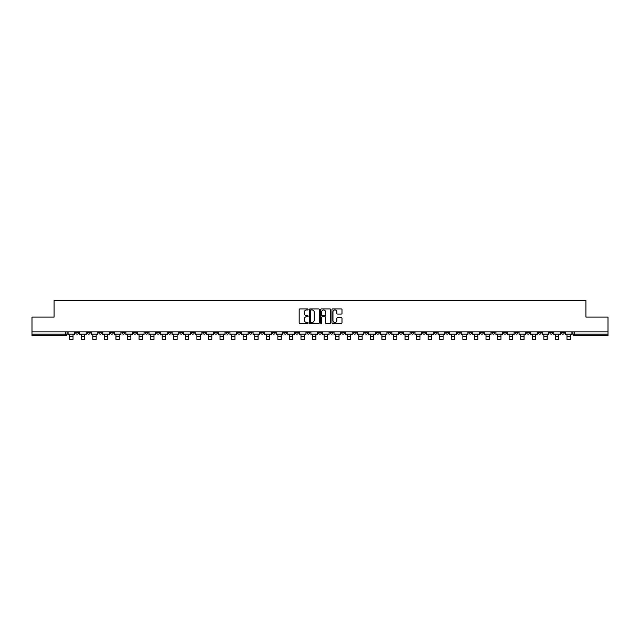 <?xml version="1.0" encoding="UTF-8"?>
<svg xmlns="http://www.w3.org/2000/svg" width="640" height="640" viewBox="0 0 640 640"><rect width="100%" height="100%" fill="white"/><g stroke="black" fill="none" stroke-linecap="round" stroke-linejoin="round"><path stroke-width="0.96" d="M308.136 309.432A0.512 0.512 0 0 0 307.632 308.928L299.896 308.928A0.728 0.728 0 0 0 299.168 309.648L299.168 322.752A0.728 0.728 0 0 0 299.896 323.48L307.632 323.48A0.512 0.512 0 0 0 308.136 322.968A0.512 0.512 0 0 0 307.632 322.456L306.632 322.456A2.328 2.328 0 0 1 304.304 320.128L304.304 319.04A2.328 2.328 0 0 1 306.632 316.712L307.632 316.712A0.512 0.512 0 0 0 308.136 316.2A0.512 0.512 0 0 0 307.632 315.688L306.632 315.688A2.328 2.328 0 0 1 304.304 313.36L304.304 312.272A2.328 2.328 0 0 1 306.632 309.944L307.632 309.944A0.512 0.512 0 0 0 308.136 309.432M457.288 331.84L457.288 332.656L460.256 332.656A1.48 1.48 0 0 1 458.776 334.144A1.48 1.48 0 0 1 457.288 332.656L457.288 331.84M387.904 331.84L387.904 332.656L390.872 332.656A1.48 1.48 0 0 1 389.384 334.144A1.48 1.48 0 0 1 387.904 332.656L387.904 331.84M376.336 331.84L376.336 332.656L379.304 332.656A1.48 1.48 0 0 1 377.824 334.144A1.48 1.48 0 0 1 376.336 332.656L376.336 331.84M306.952 331.84L306.952 332.656L309.92 332.656A1.48 1.48 0 0 1 308.432 334.144A1.48 1.48 0 0 1 306.952 332.656L306.952 331.84M295.392 331.84L295.392 332.656L298.352 332.656A1.48 1.48 0 0 1 296.872 334.144A1.48 1.48 0 0 1 295.392 332.656L295.392 331.84M283.824 331.84L283.824 332.656L286.792 332.656A1.48 1.48 0 0 1 285.304 334.144A1.48 1.48 0 0 1 283.824 332.656L283.824 331.84M260.696 331.84L260.696 332.656L263.664 332.656A1.48 1.48 0 0 1 262.176 334.144A1.48 1.48 0 0 1 260.696 332.656L260.696 331.84M237.568 332.656L237.568 331.84L237.568 332.656A1.48 1.48 0 0 0 239.048 334.144A1.48 1.48 0 0 1 237.568 332.656L240.528 332.656A1.48 1.48 0 0 1 239.048 334.144A1.48 1.48 0 0 0 240.528 332.656L240.528 331.84L240.528 332.656M226 332.656L226 331.84L226 332.656A1.48 1.48 0 0 0 227.488 334.144A1.48 1.48 0 0 1 226 332.656L228.968 332.656A1.48 1.48 0 0 1 227.488 334.144M214.44 332.656L214.44 331.84L214.44 332.656A1.48 1.48 0 0 0 215.92 334.144A1.48 1.48 0 0 1 214.44 332.656L217.4 332.656A1.48 1.48 0 0 1 215.92 334.144A1.48 1.48 0 0 0 217.4 332.656L217.4 331.84L217.4 332.656M202.872 331.84L202.872 332.656L205.84 332.656A1.48 1.48 0 0 1 204.352 334.144A1.48 1.48 0 0 1 202.872 332.656L202.872 331.84M191.312 331.84L191.312 332.656L194.272 332.656A1.48 1.48 0 0 1 192.792 334.144A1.48 1.48 0 0 1 191.312 332.656L191.312 331.84M179.744 331.84L179.744 332.656L182.712 332.656A1.48 1.48 0 0 1 181.224 334.144A1.48 1.48 0 0 1 179.744 332.656L179.744 331.84M168.176 332.656L168.176 331.84L168.176 332.656A1.48 1.48 0 0 0 169.664 334.144A1.48 1.48 0 0 1 168.176 332.656L171.144 332.656A1.48 1.48 0 0 1 169.664 334.144M145.048 332.656L145.048 331.84L145.048 332.656A1.48 1.48 0 0 0 146.536 334.144A1.48 1.48 0 0 1 145.048 332.656L148.016 332.656A1.48 1.48 0 0 1 146.536 334.144A1.48 1.48 0 0 0 148.016 332.656L148.016 331.84L148.016 332.656M133.488 332.656L133.488 331.84L133.488 332.656A1.48 1.48 0 0 0 134.968 334.144A1.48 1.48 0 0 1 133.488 332.656L136.448 332.656A1.48 1.48 0 0 1 134.968 334.144A1.48 1.48 0 0 0 136.448 332.656L136.448 331.84L136.448 332.656M121.92 332.656L121.92 331.84L121.92 332.656A1.48 1.48 0 0 0 123.4 334.144A1.48 1.48 0 0 1 121.92 332.656L124.888 332.656A1.48 1.48 0 0 1 123.4 334.144A1.48 1.48 0 0 0 124.888 332.656L124.888 331.84L124.888 332.656M110.36 332.656L110.36 331.84L110.36 332.656A1.48 1.48 0 0 0 111.84 334.144A1.48 1.48 0 0 1 110.36 332.656L113.32 332.656A1.48 1.48 0 0 1 111.84 334.144M98.792 332.656L98.792 331.84L98.792 332.656A1.48 1.48 0 0 0 100.272 334.144A1.48 1.48 0 0 1 98.792 332.656L101.76 332.656A1.48 1.48 0 0 1 100.272 334.144A1.48 1.48 0 0 0 101.76 332.656L101.76 331.84L101.76 332.656M87.224 332.656L87.224 331.84L87.224 332.656A1.48 1.48 0 0 0 88.712 334.144A1.48 1.48 0 0 1 87.224 332.656L90.192 332.656A1.48 1.48 0 0 1 88.712 334.144A1.48 1.48 0 0 0 90.192 332.656L90.192 331.84L90.192 332.656M341.264 314.056A0.728 0.728 0 0 0 341.992 313.328L341.992 309.648A0.728 0.728 0 0 0 341.264 308.928L332.68 308.928A0.728 0.728 0 0 0 331.952 309.648L331.952 322.752A0.728 0.728 0 0 0 332.68 323.48L341.264 323.48A0.728 0.728 0 0 0 341.992 322.752L341.992 318.312A0.728 0.728 0 0 0 341.264 317.584L337.592 317.584A0.728 0.728 0 0 0 336.864 318.312L336.864 320.512A1.944 1.944 0 0 1 334.92 322.456A1.944 1.944 0 0 1 332.968 320.512L332.968 311.888A1.944 1.944 0 0 1 334.92 309.944A1.944 1.944 0 0 1 336.864 311.888L336.864 313.328A0.728 0.728 0 0 0 337.592 314.056L341.264 314.056M32 331.84L32 317.088L54.088 317.088L54.088 300.56L585.912 300.56L585.912 317.088L608 317.088L608 331.84L32 331.84L32 334.144L67.064 334.144L67.064 331.84L67.064 334.144A1.48 1.48 0 0 1 65.584 335.624L32 335.624L32 334.144M319.36 309.648A0.728 0.728 0 0 0 318.632 308.928L310.048 308.928A0.728 0.728 0 0 0 309.32 309.648L309.32 322.752A0.728 0.728 0 0 0 310.048 323.48L318.632 323.48A0.728 0.728 0 0 0 319.36 322.752L319.36 309.648M321.368 308.928L329.952 308.928A0.728 0.728 0 0 1 330.68 309.648L330.68 322.752A0.728 0.728 0 0 1 329.952 323.48L326.272 323.48A0.728 0.728 0 0 1 325.552 322.752L325.552 317.44A0.728 0.728 0 0 0 324.824 316.712L322.384 316.712A0.728 0.728 0 0 0 321.656 317.44L321.656 322.968A0.512 0.512 0 0 1 321.144 323.48A0.512 0.512 0 0 1 320.64 322.968L320.64 309.648A0.728 0.728 0 0 1 321.368 308.928M572.936 331.84L572.936 334.144L608 334.144L608 335.624L574.416 335.624A1.48 1.48 0 0 1 572.936 334.144M608 331.84L608 334.144M564.336 331.84L564.336 332.656A1.48 1.48 0 0 1 562.856 334.144A1.48 1.48 0 0 1 561.368 332.656L564.336 332.656M561.368 331.84L561.368 332.656M552.776 331.84L552.776 332.656A1.48 1.48 0 0 1 551.288 334.144A1.48 1.48 0 0 1 549.808 332.656A1.48 1.48 0 0 0 551.288 334.144A1.48 1.48 0 0 0 552.776 332.656L549.808 332.656L549.808 331.84M541.208 331.84L541.208 332.656A1.48 1.48 0 0 1 539.728 334.144A1.48 1.48 0 0 1 538.24 332.656L541.208 332.656M538.24 331.84L538.24 332.656M529.64 331.84L529.64 332.656A1.48 1.48 0 0 1 528.16 334.144A1.48 1.48 0 0 1 526.68 332.656L529.64 332.656M526.68 331.84L526.68 332.656M518.08 332.656L518.08 331.84L518.08 332.656A1.48 1.48 0 0 1 516.6 334.144A1.48 1.48 0 0 1 515.112 332.656L518.08 332.656A1.48 1.48 0 0 1 516.6 334.144M515.112 331.84L515.112 332.656M506.512 331.84L506.512 332.656A1.48 1.48 0 0 1 505.032 334.144A1.48 1.48 0 0 1 503.552 332.656A1.48 1.48 0 0 0 505.032 334.144M503.552 331.84L503.552 332.656L506.512 332.656M494.952 331.84L494.952 332.656A1.48 1.48 0 0 1 493.464 334.144A1.48 1.48 0 0 1 491.984 332.656L494.952 332.656A1.48 1.48 0 0 1 493.464 334.144M491.984 331.84L491.984 332.656M483.384 331.84L483.384 332.656A1.48 1.48 0 0 1 481.904 334.144A1.48 1.48 0 0 1 480.424 332.656A1.48 1.48 0 0 0 481.904 334.144M480.424 331.84L480.424 332.656L483.384 332.656M471.824 331.84L471.824 332.656A1.48 1.48 0 0 1 470.336 334.144A1.48 1.48 0 0 1 468.856 332.656L471.824 332.656M468.856 331.84L468.856 332.656M460.256 331.84L460.256 332.656A1.48 1.48 0 0 1 458.776 334.144M448.688 331.84L448.688 332.656A1.48 1.48 0 0 1 447.208 334.144A1.48 1.48 0 0 1 445.728 332.656L448.688 332.656M445.728 331.84L445.728 332.656M437.128 331.84L437.128 332.656A1.48 1.48 0 0 1 435.648 334.144A1.48 1.48 0 0 1 434.16 332.656L437.128 332.656M434.16 331.84L434.16 332.656M425.56 331.84L425.56 332.656A1.48 1.48 0 0 1 424.08 334.144A1.48 1.48 0 0 1 422.6 332.656A1.48 1.48 0 0 0 424.08 334.144M422.6 331.84L422.6 332.656L425.56 332.656M414 331.84L414 332.656A1.48 1.48 0 0 1 412.512 334.144A1.48 1.48 0 0 1 411.032 332.656L414 332.656M411.032 331.84L411.032 332.656M402.432 331.84L402.432 332.656A1.48 1.48 0 0 1 400.952 334.144A1.48 1.48 0 0 1 399.472 332.656L402.432 332.656M399.472 331.84L399.472 332.656M390.872 331.84L390.872 332.656M379.304 331.84L379.304 332.656L379.304 331.84M367.744 331.84L367.744 332.656A1.48 1.48 0 0 1 366.256 334.144A1.48 1.48 0 0 1 364.776 332.656L367.744 332.656M364.776 331.84L364.776 332.656M356.176 331.84L356.176 332.656A1.48 1.48 0 0 1 354.696 334.144A1.48 1.48 0 0 1 353.208 332.656L356.176 332.656M353.208 331.84L353.208 332.656M344.608 331.84L344.608 332.656A1.48 1.48 0 0 1 343.128 334.144A1.48 1.48 0 0 1 341.648 332.656L344.608 332.656M341.648 331.84L341.648 332.656M333.048 331.84L333.048 332.656A1.48 1.48 0 0 1 331.568 334.144A1.48 1.48 0 0 1 330.08 332.656L333.048 332.656M330.08 331.84L330.08 332.656M321.48 331.84L321.48 332.656A1.48 1.48 0 0 1 320 334.144A1.48 1.48 0 0 1 318.52 332.656L321.48 332.656M318.52 331.84L318.52 332.656M309.92 331.84L309.92 332.656A1.48 1.48 0 0 1 308.432 334.144M298.352 331.84L298.352 332.656M286.792 332.656L286.792 331.84L286.792 332.656A1.48 1.48 0 0 1 285.304 334.144M275.224 331.84L275.224 332.656A1.48 1.48 0 0 1 273.744 334.144A1.48 1.48 0 0 1 272.256 332.656A1.48 1.48 0 0 0 273.744 334.144A1.48 1.48 0 0 0 275.224 332.656L272.256 332.656L272.256 331.84M263.664 332.656L263.664 331.84L263.664 332.656A1.48 1.48 0 0 1 262.176 334.144M252.096 331.84L252.096 332.656A1.48 1.48 0 0 1 250.616 334.144A1.48 1.48 0 0 1 249.128 332.656A1.48 1.48 0 0 0 250.616 334.144M249.128 331.84L249.128 332.656L252.096 332.656M228.968 331.84L228.968 332.656L228.968 331.84M205.84 332.656L205.84 331.84L205.84 332.656A1.48 1.48 0 0 1 204.352 334.144M194.272 332.656L194.272 331.84L194.272 332.656A1.48 1.48 0 0 1 192.792 334.144M182.712 332.656L182.712 331.84L182.712 332.656A1.48 1.48 0 0 1 181.224 334.144M171.144 331.84L171.144 332.656L171.144 331.84M159.576 332.656L159.576 331.84L159.576 332.656A1.48 1.48 0 0 1 158.096 334.144A1.48 1.48 0 0 1 156.616 332.656L159.576 332.656A1.48 1.48 0 0 1 158.096 334.144M156.616 331.84L156.616 332.656M113.32 331.84L113.32 332.656L113.32 331.84M78.632 331.84L78.632 332.656A1.48 1.48 0 0 1 77.144 334.144A1.48 1.48 0 0 1 75.664 332.656A1.48 1.48 0 0 0 77.144 334.144A1.48 1.48 0 0 0 78.632 332.656L78.632 331.84M75.664 331.84L75.664 332.656L78.632 332.656M65.584 331.84L65.584 335.624A1.48 1.48 0 0 0 67.064 334.144M310.848 309.944A0.512 0.512 0 0 0 310.344 310.456L310.344 321.952A0.512 0.512 0 0 0 310.848 322.456L311.904 322.456A2.328 2.328 0 0 0 314.232 320.128L314.232 312.272A2.328 2.328 0 0 0 311.904 309.944L310.848 309.944M325.552 311.928A1.944 1.944 0 0 0 323.6 309.976A1.944 1.944 0 0 0 321.656 311.928L321.656 314.96A0.728 0.728 0 0 0 322.384 315.688L324.824 315.688A0.728 0.728 0 0 0 325.552 314.96L325.552 311.928M68.064 334.144L74.664 334.144L74.664 334.88L73.032 334.88L73.032 339.44L69.696 339.44L69.696 334.88L68.064 334.88L68.064 331.84M74.664 334.144L74.664 331.84M79.632 334.144L86.224 334.144L86.224 334.88L84.6 334.88L84.6 339.44L81.264 339.44L81.264 334.88L79.632 334.88L79.632 331.84M86.224 334.144L86.224 331.84M91.192 334.144L97.792 334.144L97.792 334.88L96.16 334.88L96.16 339.44L92.824 339.44L92.824 334.88L91.192 334.88L91.192 331.84M97.792 334.144L97.792 331.84M102.76 334.144L109.352 334.144L109.352 334.88L107.728 334.88L107.728 339.44L104.392 339.44L104.392 334.88L102.76 334.88L102.76 331.84M109.352 334.144L109.352 331.84M114.32 334.144L120.92 334.144L120.92 334.88L119.288 334.88L119.288 339.44L115.952 339.44L115.952 334.88L114.32 334.88L114.32 331.84M120.92 334.144L120.92 331.84M125.888 334.144L132.488 334.144L132.488 334.88L130.856 334.88L130.856 339.44L127.52 339.44L127.52 334.88L125.888 334.88L125.888 331.84M132.488 334.144L132.488 331.84M137.448 334.144L144.048 334.144L144.048 334.88L142.416 334.88L142.416 339.44L139.08 339.44L139.08 334.88L137.448 334.88L137.448 331.84M144.048 334.144L144.048 331.84M149.016 334.144L155.616 334.144L155.616 334.88L153.984 334.88L153.984 339.44L150.648 339.44L150.648 334.88L149.016 334.88L149.016 331.84M155.616 334.144L155.616 331.84M160.584 334.144L167.176 334.144L167.176 334.88L165.544 334.88L165.544 339.44L162.208 339.44L162.208 334.88L160.584 334.88L160.584 331.84M167.176 334.144L167.176 331.84M172.144 334.144L178.744 334.144L178.744 334.88L177.112 334.88L177.112 339.44L173.776 339.44L173.776 334.88L172.144 334.88L172.144 331.84M178.744 334.144L178.744 331.84M183.712 334.144L190.304 334.144L190.304 334.88L188.68 334.88L188.68 339.44L185.344 339.44L185.344 334.88L183.712 334.88L183.712 331.84M190.304 334.144L190.304 331.84M195.272 334.144L201.872 334.144L201.872 334.88L200.24 334.88L200.24 339.44L196.904 339.44L196.904 334.88L195.272 334.88L195.272 331.84M201.872 334.144L201.872 331.84M206.84 334.144L213.44 334.144L213.44 334.88L211.808 334.88L211.808 339.44L208.472 339.44L208.472 334.88L206.84 334.88L206.84 331.84M213.44 334.144L213.44 331.84M218.4 334.144L225 334.144L225 334.88L223.368 334.88L223.368 339.44L220.032 339.44L220.032 334.88L218.4 334.88L218.4 331.84M225 334.144L225 331.84M229.968 334.144L236.568 334.144L236.568 334.88L234.936 334.88L234.936 339.44L231.6 339.44L231.6 334.88L229.968 334.88L229.968 331.84M236.568 334.144L236.568 331.84M241.536 334.144L248.128 334.144L248.128 334.88L246.496 334.88L246.496 339.44L243.16 339.44L243.16 334.88L241.536 334.88L241.536 331.84M248.128 334.144L248.128 331.84M253.096 334.144L259.696 334.144L259.696 334.88L258.064 334.88L258.064 339.44L254.728 339.44L254.728 334.88L253.096 334.88L253.096 331.84M259.696 334.144L259.696 331.84M264.664 334.144L271.256 334.144L271.256 334.88L269.624 334.88L269.624 339.44L266.288 339.44L266.288 334.88L264.664 334.88L264.664 331.84M271.256 334.144L271.256 331.84M276.224 334.144L282.824 334.144L282.824 334.88L281.192 334.88L281.192 339.44L277.856 339.44L277.856 334.88L276.224 334.88L276.224 331.84M282.824 334.144L282.824 331.84M287.792 334.144L294.384 334.144L294.384 334.88L292.76 334.88L292.76 339.44L289.424 339.44L289.424 334.88L287.792 334.88L287.792 331.84M294.384 334.144L294.384 331.84M299.352 334.144L305.952 334.144L305.952 334.88L304.32 334.88L304.32 339.44L300.984 339.44L300.984 334.88L299.352 334.88L299.352 331.84M305.952 334.144L305.952 331.84M310.92 334.144L317.52 334.144L317.52 334.88L315.888 334.88L315.888 339.44L312.552 339.44L312.552 334.88L310.92 334.88L310.92 331.84M317.52 334.144L317.52 331.84M322.48 334.144L329.08 334.144L329.08 334.88L327.448 334.88L327.448 339.44L324.112 339.44L324.112 334.88L322.48 334.88L322.48 331.84M329.08 334.144L329.08 331.84M334.048 334.144L340.648 334.144L340.648 334.88L339.016 334.88L339.016 339.44L335.68 339.44L335.68 334.88L334.048 334.88L334.048 331.84M340.648 334.144L340.648 331.84M345.616 334.144L352.208 334.144L352.208 334.88L350.576 334.88L350.576 339.44L347.24 339.44L347.24 334.88L345.616 334.88L345.616 331.84M352.208 334.144L352.208 331.84M357.176 334.144L363.776 334.144L363.776 334.88L362.144 334.88L362.144 339.44L358.808 339.44L358.808 334.88L357.176 334.88L357.176 331.84M363.776 334.144L363.776 331.84M368.744 334.144L375.336 334.144L375.336 334.88L373.712 334.88L373.712 339.44L370.376 339.44L370.376 334.88L368.744 334.88L368.744 331.84M375.336 334.144L375.336 331.84M380.304 334.144L386.904 334.144L386.904 334.88L385.272 334.88L385.272 339.44L381.936 339.44L381.936 334.88L380.304 334.88L380.304 331.84M386.904 334.144L386.904 331.84M391.872 334.144L398.464 334.144L398.464 334.88L396.84 334.88L396.84 339.44L393.504 339.44L393.504 334.88L391.872 334.88L391.872 331.84M398.464 334.144L398.464 331.84M403.432 334.144L410.032 334.144L410.032 334.88L408.4 334.88L408.4 339.44L405.064 339.44L405.064 334.88L403.432 334.88L403.432 331.84M410.032 334.144L410.032 331.84M415 334.144L421.6 334.144L421.6 334.88L419.968 334.88L419.968 339.44L416.632 339.44L416.632 334.88L415 334.88L415 331.84M421.6 334.144L421.6 331.84M426.56 334.144L433.16 334.144L433.16 334.88L431.528 334.88L431.528 339.44L428.192 339.44L428.192 334.88L426.56 334.88L426.56 331.84M433.16 334.144L433.16 331.84M438.128 334.144L444.728 334.144L444.728 334.88L443.096 334.88L443.096 339.44L439.76 339.44L439.76 334.88L438.128 334.88L438.128 331.84M444.728 334.144L444.728 331.84M449.696 334.144L456.288 334.144L456.288 334.88L454.656 334.88L454.656 339.44L451.32 339.44L451.32 334.88L449.696 334.88L449.696 331.84M456.288 334.144L456.288 331.84M461.256 334.144L467.856 334.144L467.856 334.88L466.224 334.88L466.224 339.44L462.888 339.44L462.888 334.88L461.256 334.88L461.256 331.84M467.856 334.144L467.856 331.84M472.824 334.144L479.416 334.144L479.416 334.88L477.792 334.88L477.792 339.44L474.456 339.44L474.456 334.88L472.824 334.88L472.824 331.84M479.416 334.144L479.416 331.84M484.384 334.144L490.984 334.144L490.984 334.88L489.352 334.88L489.352 339.44L486.016 339.44L486.016 334.88L484.384 334.88L484.384 331.84M490.984 334.144L490.984 331.84M495.952 334.144L502.552 334.144L502.552 334.88L500.92 334.88L500.92 339.44L497.584 339.44L497.584 334.88L495.952 334.88L495.952 331.84M502.552 334.144L502.552 331.84M507.512 334.144L514.112 334.144L514.112 334.88L512.48 334.88L512.48 339.44L509.144 339.44L509.144 334.88L507.512 334.88L507.512 331.84M514.112 334.144L514.112 331.84M519.08 334.144L525.68 334.144L525.68 334.88L524.048 334.88L524.048 339.44L520.712 339.44L520.712 334.88L519.08 334.88L519.08 331.84M525.68 334.144L525.68 331.84M530.648 334.144L537.24 334.144L537.24 334.88L535.608 334.88L535.608 339.44L532.272 339.44L532.272 334.88L530.648 334.88L530.648 331.84M537.24 334.144L537.24 331.84M542.208 334.144L548.808 334.144L548.808 334.88L547.176 334.88L547.176 339.44L543.84 339.44L543.84 334.88L542.208 334.88L542.208 331.84M548.808 334.144L548.808 331.84M553.776 334.144L560.368 334.144L560.368 334.88L558.736 334.88L558.736 339.44L555.4 339.44L555.4 334.88L553.776 334.88L553.776 331.84M560.368 334.144L560.368 331.84M565.336 334.144L571.936 334.144L571.936 334.88L570.304 334.88L570.304 339.44L566.968 339.44L566.968 334.88L565.336 334.88L565.336 331.84M571.936 334.144L571.936 331.84M574.416 331.84L574.416 335.624M69.696 336.472L73.032 336.472M69.696 339.44L73.032 339.44M81.264 336.472L84.6 336.472M81.264 339.44L84.6 339.44M92.824 336.472L96.16 336.472M92.824 339.44L96.16 339.44M104.392 336.472L107.728 336.472M104.392 339.44L107.728 339.44M115.952 336.472L119.288 336.472M115.952 339.44L119.288 339.44M127.52 336.472L130.856 336.472M127.52 339.44L130.856 339.44M139.08 336.472L142.416 336.472M139.08 339.44L142.416 339.44M150.648 336.472L153.984 336.472M150.648 339.44L153.984 339.44M162.208 336.472L165.544 336.472M162.208 339.44L165.544 339.44M173.776 336.472L177.112 336.472M173.776 339.44L177.112 339.44M185.344 336.472L188.68 336.472M185.344 339.44L188.68 339.44M196.904 336.472L200.24 336.472M196.904 339.44L200.24 339.44M208.472 336.472L211.808 336.472M208.472 339.44L211.808 339.44M220.032 336.472L223.368 336.472M220.032 339.44L223.368 339.44M231.6 336.472L234.936 336.472M231.6 339.44L234.936 339.44M243.16 336.472L246.496 336.472M243.16 339.44L246.496 339.44M254.728 336.472L258.064 336.472M254.728 339.44L258.064 339.44M266.288 336.472L269.624 336.472M266.288 339.44L269.624 339.44M277.856 336.472L281.192 336.472M277.856 339.44L281.192 339.44M289.424 336.472L292.76 336.472M289.424 339.44L292.76 339.44M300.984 336.472L304.32 336.472M300.984 339.44L304.32 339.44M312.552 336.472L315.888 336.472M312.552 339.44L315.888 339.44M324.112 336.472L327.448 336.472M324.112 339.44L327.448 339.44M335.68 336.472L339.016 336.472M335.68 339.44L339.016 339.44M347.24 336.472L350.576 336.472M347.24 339.44L350.576 339.44M358.808 336.472L362.144 336.472M358.808 339.44L362.144 339.44M370.376 336.472L373.712 336.472M370.376 339.44L373.712 339.44M381.936 336.472L385.272 336.472M381.936 339.44L385.272 339.44M393.504 336.472L396.84 336.472M393.504 339.44L396.84 339.44M405.064 336.472L408.4 336.472M405.064 339.44L408.4 339.44M416.632 336.472L419.968 336.472M416.632 339.44L419.968 339.44M428.192 336.472L431.528 336.472M428.192 339.44L431.528 339.44M439.76 336.472L443.096 336.472M439.76 339.44L443.096 339.44M451.32 336.472L454.656 336.472M451.32 339.44L454.656 339.44M462.888 336.472L466.224 336.472M462.888 339.44L466.224 339.44M474.456 336.472L477.792 336.472M474.456 339.44L477.792 339.44M486.016 336.472L489.352 336.472M486.016 339.44L489.352 339.44M497.584 336.472L500.92 336.472M497.584 339.44L500.92 339.44M509.144 336.472L512.48 336.472M509.144 339.44L512.48 339.44M520.712 336.472L524.048 336.472M520.712 339.44L524.048 339.44M532.272 336.472L535.608 336.472M532.272 339.44L535.608 339.44M543.84 336.472L547.176 336.472M543.84 339.44L547.176 339.44M555.4 336.472L558.736 336.472M555.4 339.44L558.736 339.44M566.968 336.472L570.304 336.472M566.968 339.44L570.304 339.44"/></g></svg>
